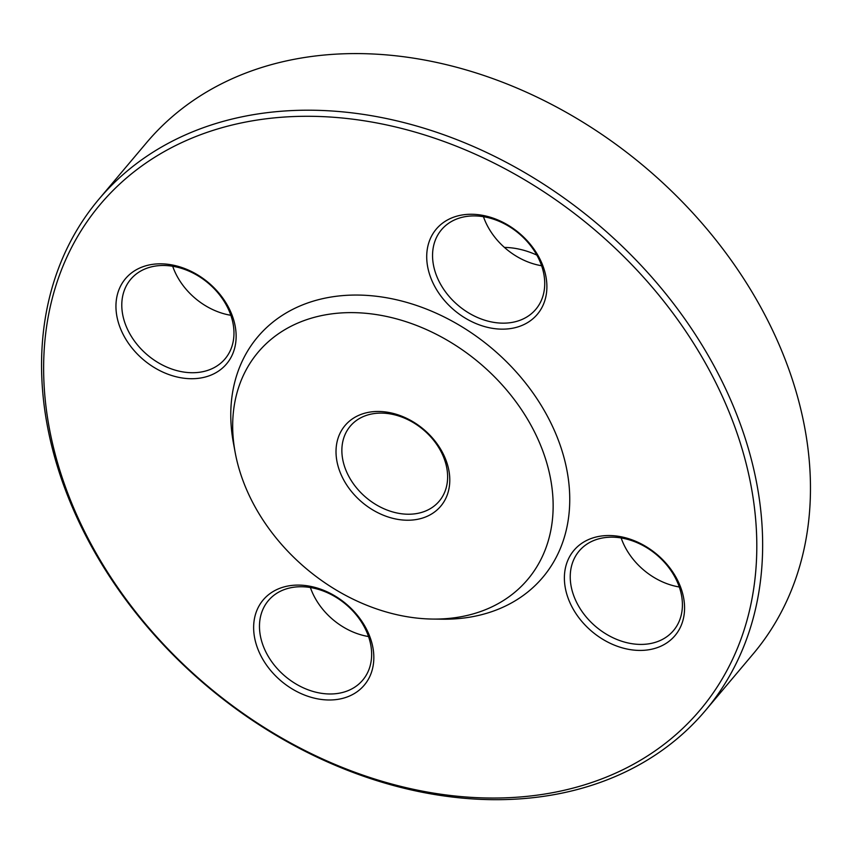 <?xml version="1.0" encoding="UTF-8"?>
<svg xmlns="http://www.w3.org/2000/svg" width="853" height="853" viewBox="0 0 853 853"><rect width="100%" height="100%" fill="white"/><g stroke="black" fill="none" stroke-linecap="round" stroke-linejoin="round"><path stroke-width="1.28" d="M705.324 710.656L753.103 653.995A396.656 302.516 -139.9 0 0 644.9 167.028A396.656 302.516 -139.9 0 0 146.652 142.579L98.873 199.239A396.656 302.516 40.1 0 1 429.923 130.061A396.656 302.516 40.1 0 1 731.725 402.381A396.656 302.516 40.1 0 1 705.324 710.656A396.656 302.516 40.1 0 1 374.286 779.834A396.656 302.516 40.1 0 1 72.484 507.514A396.656 302.516 40.1 0 1 98.873 199.239M346.403 471.378A58.175 44.367 -139.9 0 0 390.674 511.32A58.175 44.367 -139.9 0 0 439.22 501.169A58.175 44.367 -139.9 0 0 443.091 455.96A58.175 44.367 -139.9 0 0 398.831 416.019A58.175 44.367 -139.9 0 0 350.274 426.159A58.175 44.367 -139.9 0 0 346.403 471.378M444.914 457.549A62.578 47.725 40.1 0 1 386.867 516.545A62.578 47.725 40.1 0 1 346.958 423.429A62.578 47.725 40.1 0 1 444.914 457.549M246.41 489.206A176.294 134.454 -139.9 0 0 432.62 619.065A176.294 134.454 -139.9 0 0 549.065 471.656A176.294 134.454 -139.9 0 0 360.819 312.912A176.294 134.454 -139.9 0 0 235.193 452.57A176.294 134.454 -139.9 0 0 246.41 489.206M432.62 619.065L442.259 619.193A186.466 142.216 -139.9 0 0 565.432 463.275A186.466 142.216 -139.9 0 0 366.31 295.362A186.466 142.216 -139.9 0 0 233.434 443.091L235.193 452.57M462.465 214.935A66.108 50.423 40.1 0 1 546.549 292.526A66.108 50.423 40.1 0 1 451.397 307.698A66.108 50.423 40.1 0 1 462.465 214.935M121.094 330.036A66.108 50.423 40.1 0 1 182.425 267.714A66.108 50.423 40.1 0 1 224.584 366.076A66.108 50.423 40.1 0 1 121.094 330.036M338.065 699.321A66.108 50.423 40.1 0 1 253.981 621.72A66.108 50.423 40.1 0 1 349.133 606.547A66.108 50.423 40.1 0 1 338.065 699.321M679.425 584.22A66.108 50.423 40.1 0 1 618.105 646.542A66.108 50.423 40.1 0 1 575.946 548.17A66.108 50.423 40.1 0 1 679.425 584.22M726.223 405.143A392.241 299.147 -139.9 0 0 112.212 191.307A392.241 299.147 -139.9 0 0 362.354 774.929A392.241 299.147 -139.9 0 0 726.223 405.143M536.836 255.1A75.8 57.812 -139.9 0 0 504.422 247.423M677.602 582.62A61.704 47.054 -139.9 0 0 630.655 540.258A61.704 47.054 -139.9 0 0 579.166 551.017A61.704 47.054 -139.9 0 0 595.991 626.774A61.704 47.054 -139.9 0 0 673.497 630.57A61.704 47.054 -139.9 0 0 677.602 582.62M679.287 586.981A61.704 47.054 40.1 0 1 622.839 542.316A61.704 47.054 40.1 0 1 621.144 537.955M338.278 693.361A61.704 47.054 -139.9 0 0 362.728 680.129A61.704 47.054 -139.9 0 0 345.891 604.382A61.704 47.054 -139.9 0 0 268.396 600.576A61.704 47.054 -139.9 0 0 272.96 663.399A61.704 47.054 -139.9 0 0 338.278 693.361M368.517 636.541A61.704 47.054 40.1 0 1 310.375 587.504M126.596 327.275A61.704 47.054 -139.9 0 0 173.543 369.637A61.704 47.054 -139.9 0 0 225.043 358.878A61.704 47.054 -139.9 0 0 208.207 283.121A61.704 47.054 -139.9 0 0 130.701 279.326A61.704 47.054 -139.9 0 0 126.596 327.275M230.832 315.29A61.704 47.054 40.1 0 1 174.375 270.614A61.704 47.054 40.1 0 1 172.69 266.253M465.919 216.534A61.704 47.054 -139.9 0 0 441.47 229.766A61.704 47.054 -139.9 0 0 458.306 305.513A61.704 47.054 -139.9 0 0 535.812 309.319A61.704 47.054 -139.9 0 0 531.238 246.496A61.704 47.054 -139.9 0 0 465.919 216.534M541.602 265.731A61.704 47.054 40.1 0 1 483.459 216.694"/></g></svg>
